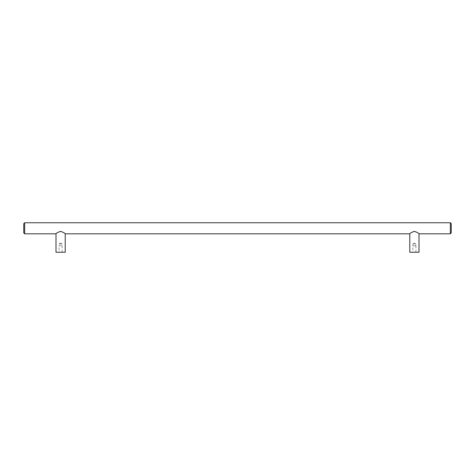 <?xml version="1.0" encoding="UTF-8"?>
<svg xmlns="http://www.w3.org/2000/svg" width="475" height="475" viewBox="0 0 475 475"><rect width="100%" height="100%" fill="white"/><g stroke="black" fill="none" stroke-linecap="round" stroke-linejoin="round"><path stroke-width="0.36" stroke-dasharray="2.38 1.78" d="M23.75 223.678L23.75 232.893M450.33 222.757L450.33 233.813M414.396 231.343L414.942 231.39M414.996 231.402L417.46 232.613M417.472 232.619L419.003 233.813M409.788 233.813L411.273 232.655M411.332 232.613L413.529 231.462M413.541 231.462L413.968 231.373M414.028 231.367L414.384 231.343M60.236 231.367L61.15 231.39M61.204 231.402L63.668 232.613M63.68 232.619L65.212 233.813M55.997 233.813L57.481 232.655M57.671 232.524L59.737 231.462M59.749 231.462L60.171 231.373M24.67 222.757L24.67 233.813M451.25 223.678L451.25 232.893M65.212 252.243L55.997 252.243M59.084 252.243L62.124 252.243L59.084 252.243L59.084 245.795L62.124 245.795L59.084 245.795M419.003 252.243L409.788 252.243M412.876 252.243L415.916 252.243L412.876 252.243L412.876 245.795L415.916 245.795L412.876 245.795M412.888 245.795L412.888 243.948L415.904 243.948L412.888 243.948L414.396 243.046L415.904 243.948L415.904 245.795L412.888 245.795L415.904 245.795M62.124 245.795L62.124 252.243M59.096 245.795L62.112 245.795L59.096 245.795L59.096 243.948L62.112 243.948L62.112 245.795M60.604 243.046L62.112 243.948L59.096 243.948L60.604 243.046M415.916 245.795L415.916 252.243"/><path stroke-width="0.71" d="M24.67 233.813L23.75 232.893L23.75 223.678L24.67 222.757L450.33 222.757L451.25 223.678L451.25 232.893L450.33 233.813L419.003 233.813L419.003 252.243L409.788 252.243L409.788 233.813L65.212 233.813L65.212 252.243L55.997 252.243L55.997 233.813L24.67 233.813L24.67 222.757M419.003 233.813C418.713 233.166 417.175 232.34 414.402 231.343C411.617 232.34 410.085 233.16 409.788 233.813M450.33 233.813L450.33 222.757M65.212 233.813C64.921 233.166 63.383 232.34 60.604 231.343C57.825 232.34 56.288 233.16 55.997 233.813"/></g></svg>

